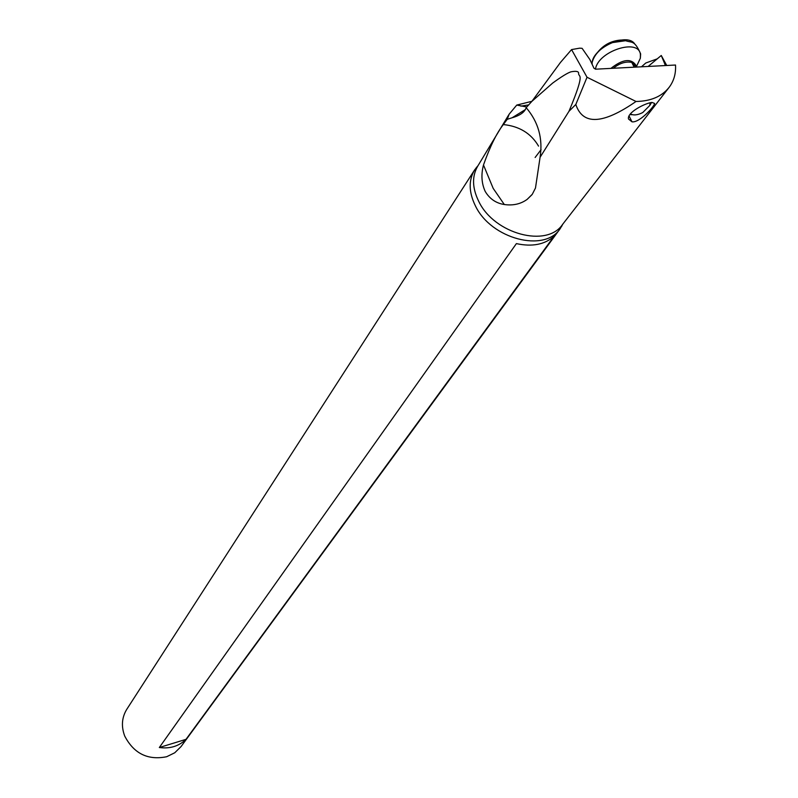 <?xml version="1.0" encoding="UTF-8"?>
<svg xmlns="http://www.w3.org/2000/svg" width="798" height="798" viewBox="0 0 798 798"><rect width="100%" height="100%" fill="white"/><g stroke="black" fill="none" stroke-linecap="round" stroke-linejoin="round"><path stroke-width="1.2" d="M562.949 223.929L560.226 228.577L181.046 746.589L174.752 752.773L166.662 756.733C147.859 760.494 133.884 753.601 124.717 736.055C121.106 726.429 121.785 717.532 126.752 709.352L474.64 169.884L478.062 165.595M560.226 228.577C544.765 252.986 491.139 239.021 475.438 205.924C468.715 192.228 468.446 180.218 474.64 169.884M554.081 236.248L186.014 739.337C178.902 746.23 170.014 748.953 159.331 747.517L516.396 243.609C532.216 247.031 544.775 244.577 554.081 236.248M568.984 111.291C586.56 69.157 577.961 78.503 578.61 72.907C578.291 71.271 575.737 70.912 570.929 71.83C567.548 72.927 561.453 76.678 552.635 83.092L531.897 101.336L560.485 62.414L571.567 49.586L579.677 48.159L582.101 48.329L589.902 59.571L593.991 68.279L595.667 69.187L675.517 65.027C676.006 73.446 673.951 80.778 669.362 87.042C662.071 96.408 650.959 101.226 636.026 101.476C602.899 124.418 582.829 125.426 575.817 104.478L568.984 111.291L540.076 157.286L535.478 188.039L532.286 194.293L527.119 199.4C520.675 204.059 513.074 205.764 504.306 204.517C496.017 203.241 489.653 198.862 485.194 191.41C481.543 183.38 480.975 174.572 483.488 164.987C489.962 146.672 496.575 133.206 503.329 124.568C519.328 126.184 531.069 133.376 538.55 146.124M641.462 66.803L645.801 62.992L657.233 58.853M664.425 65.606L665.213 64.947L661.263 55.491L666.739 65.486M628.495 118.992C626.749 112.478 645.502 102.962 651.986 102.433L654.629 103.441C654.3 106.593 639.368 123.062 631.966 121.815L628.495 118.992M571.567 49.586L587.029 77.256L636.026 101.476M575.817 104.478L587.029 77.256M531.897 101.336L526.171 107.66C538.391 122.044 543.019 138.583 540.076 157.286M526.171 107.66C524.755 112.139 520.047 115.511 512.047 117.775L507.219 119.341L503.329 124.568M483.488 164.987L493.194 188.398L504.306 204.517M507.219 119.341L509.144 114.194L516.745 105.087L531.917 101.306M665.213 64.947L665.522 65.546M661.263 55.491L648.126 66.453M526.82 107.002L516.745 105.087M159.331 747.517L186.014 739.337M650.161 102.822L649.732 105.516L642.759 112.538C637.642 115.151 633.532 115.6 630.43 113.895M629.881 114.633L632.375 114.703M649.702 105.585L651.557 102.503M669.213 87.241L562.69 224.268C547.159 248.118 494.321 234.113 478.79 201.475C472.167 188.049 471.837 176.238 477.793 166.044L508.745 114.852M528.815 104.887L520.855 106.134M636.076 67.082L631.757 62.404C625.762 61.227 619.617 63.172 613.303 68.269M635.797 67.092L635.986 65.316C631.078 58.104 622.719 59.132 610.899 68.389M636.824 65.775L640.365 58.174L640.425 54.503C638.919 37.815 597.951 51.172 595.468 69.187M634.769 44.01C626.929 31.561 590.49 49.027 592.146 64.359M621.253 40.03C611.308 40.638 603.258 44.957 597.094 52.977M476.296 167.59L477.643 166.273M562.48 224.537L561.772 226.213M527.179 199.35L531.977 194.702M512.057 117.795L525.353 109.595M535.129 157.485L541.074 149.655M629.083 116.009L631.966 121.815M649.732 105.516L651.527 102.513M636.036 66.723L635.916 65.536C633.512 62.723 632.126 61.685 631.757 62.404L634.171 67.182M636.225 67.072L640.365 58.174L640.634 53.875C634.42 39.661 631.906 43.052 625.652 40.708L612.116 42.653C600.605 47.641 593.842 54.643 591.827 63.67"/></g></svg>
